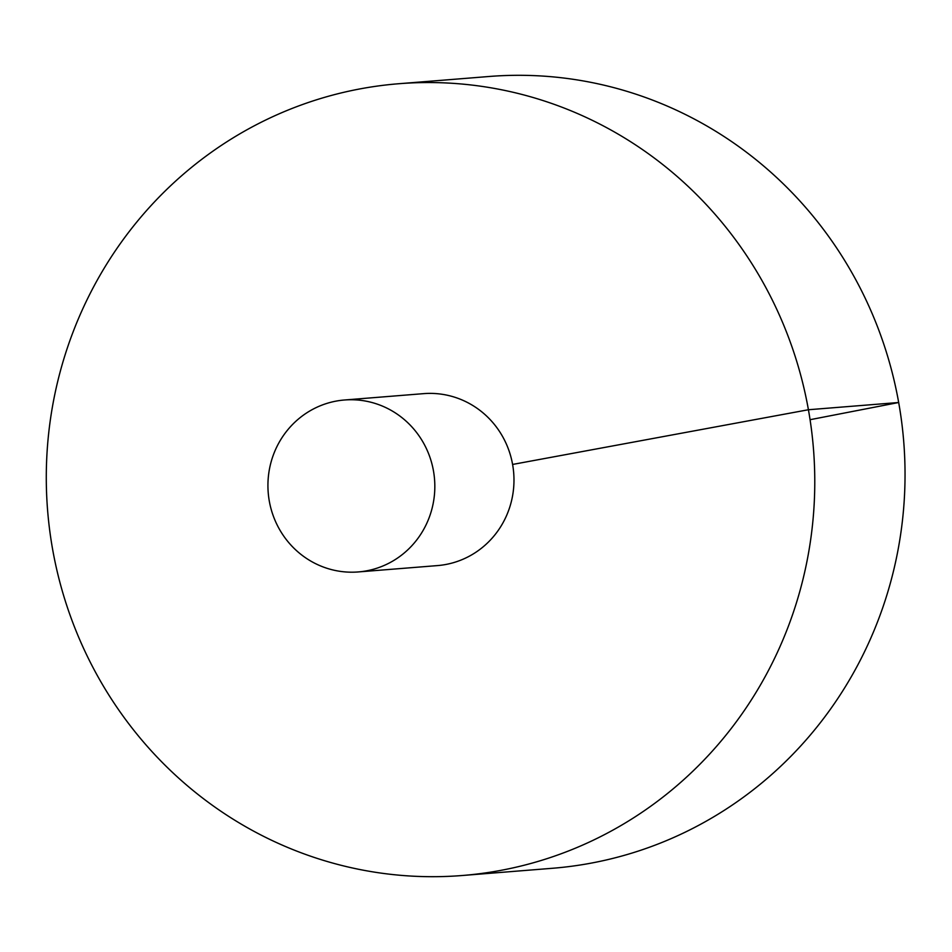 <?xml version="1.0" encoding="UTF-8"?>
<svg xmlns="http://www.w3.org/2000/svg" width="952" height="952" viewBox="0 0 952 952"><rect width="100%" height="100%" fill="white"/><g stroke="black" fill="none" stroke-linecap="round" stroke-linejoin="round"><path stroke-width="1.43" d="M462.279 875.507L552.541 868.272A397.162 384.156 -94.6 0 0 590.418 863.262A397.162 384.156 -94.6 0 0 901.675 422.022A397.162 384.156 -94.6 0 0 489.042 76.493L398.781 83.728A397.162 384.156 -94.6 0 0 47.6 510.332A397.162 384.156 -94.6 0 0 462.279 875.507A397.162 384.156 -94.6 0 0 500.157 870.497A397.162 384.156 -94.6 0 0 811.413 429.257A397.162 384.156 -94.6 0 0 398.781 83.728M358.273 571.938L437.432 565.595A86.251 83.431 -94.6 0 0 445.655 564.512A86.251 83.431 -94.6 0 0 513.247 468.682A86.251 83.431 -94.6 0 0 423.64 393.64L344.481 399.995A86.251 83.431 -94.6 0 0 268.214 492.636A86.251 83.431 -94.6 0 0 358.273 571.938A86.251 83.431 -94.6 0 0 366.496 570.855A86.251 83.431 -94.6 0 0 434.1 475.036A86.251 83.431 -94.6 0 0 344.481 399.995M810.069 419.701L898.676 402.506L808.415 409.741L512.592 464.445"/></g></svg>
